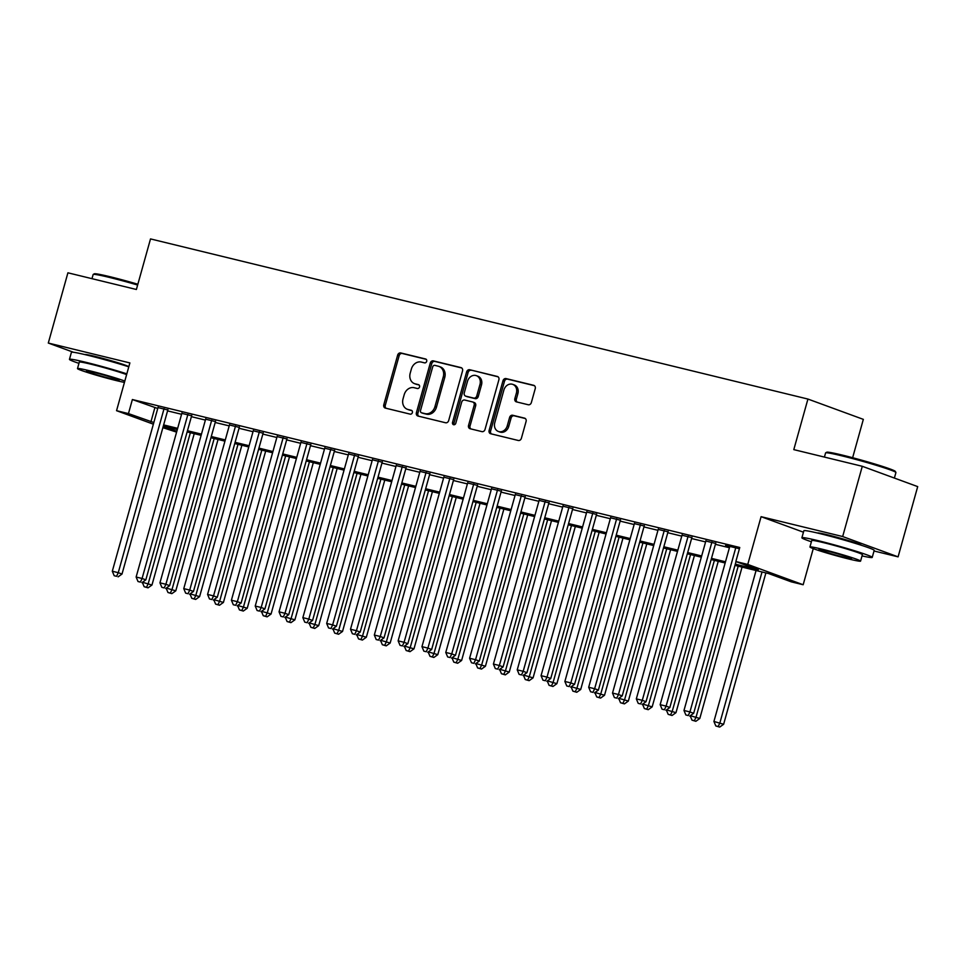 <?xml version="1.0" encoding="UTF-8"?>
<svg xmlns="http://www.w3.org/2000/svg" width="966" height="966" viewBox="0 0 966 966"><rect width="100%" height="100%" fill="white"/><g stroke="black" fill="none" stroke-linecap="round" stroke-linejoin="round"><path stroke-width="1.45" d="M426.694 361.32A2.004 1.678 -69.9 0 0 425.595 358.99L400.757 352.94A2.862 2.403 -69.9 0 0 397.654 355.126L383.792 404.766A2.862 2.403 -69.9 0 0 385.362 408.099L410.2 414.148A2.004 1.678 -69.9 0 0 411.275 410.284L408.063 409.499A9.177 7.692 -69.9 0 1 407.374 409.294A9.177 7.692 -69.9 0 1 403.039 398.849L404.199 394.72A9.177 7.692 -69.9 0 1 414.148 387.716L417.36 388.501A2.004 1.678 -69.9 0 0 418.435 384.637L415.223 383.852A9.177 7.692 -69.9 0 1 414.535 383.647A9.177 7.692 -69.9 0 1 410.2 373.202L411.359 369.072A9.177 7.692 -69.9 0 1 421.309 362.069L424.521 362.854A2.004 1.678 -69.9 0 0 426.694 361.32M861.358 545.283A22.786 1.171 -164.4 0 0 850.104 541.069A22.786 1.171 -164.4 0 0 827.729 534.874A22.786 1.171 -164.4 0 0 817.477 533.027M128.816 366.718A22.786 1.171 -164.4 0 0 95.296 356.466A22.786 1.171 -164.4 0 0 85.032 354.619M528.245 404.754A2.862 2.403 -69.9 0 0 531.348 402.568L535.236 388.646A2.862 2.403 -69.9 0 0 533.679 385.313L506.087 378.587A2.862 2.403 -69.9 0 0 502.972 380.785L489.122 430.425A2.862 2.403 -69.9 0 0 490.68 433.746L518.271 440.472A2.862 2.403 -69.9 0 0 521.386 438.286L526.084 421.466A2.862 2.403 -69.9 0 0 524.514 418.133L512.705 415.259A2.862 2.403 -69.9 0 0 509.601 417.445L507.271 425.789A7.668 6.424 -69.9 0 1 498.371 431.464A7.668 6.424 -69.9 0 1 494.761 422.746L503.878 390.059A7.668 6.424 -69.9 0 1 512.777 384.383A7.668 6.424 -69.9 0 1 516.387 393.102L514.866 398.547A2.862 2.403 -69.9 0 0 516.436 401.88L528.245 404.754M862.288 466.3L917.7 486.61L898.09 556.851L842.666 536.541L862.288 466.3L793.798 449.625L807.926 399.055L150.515 238.916L136.387 289.486L67.91 272.81L48.3 343.051L129.879 362.926L116.548 410.683L128.454 413.593L132.378 399.538L739.763 547.493L735.851 561.536L747.756 564.434L803.169 584.744L791.263 581.846L768.791 573.611L734.969 565.376M842.666 536.541L761.087 516.677L747.756 564.434M462.533 370.932A2.862 2.403 -69.9 0 0 460.963 367.599L433.372 360.886A2.862 2.403 -69.9 0 0 430.268 363.071L416.406 412.711A2.862 2.403 -69.9 0 0 417.976 416.044L445.555 422.758A2.862 2.403 -69.9 0 0 448.671 420.572L462.533 370.932M469.73 369.736L497.321 376.462A2.862 2.403 -69.9 0 1 498.891 379.783L485.029 429.423A2.862 2.403 -69.9 0 1 481.913 431.621L470.116 428.735A2.862 2.403 -69.9 0 1 468.546 425.414L474.161 405.285A2.862 2.403 -69.9 0 0 472.591 401.953L464.767 400.045A2.862 2.403 -69.9 0 0 461.651 402.23L455.807 423.193A2.004 1.678 -69.9 0 1 452.535 422.396L466.626 371.922A2.862 2.403 -69.9 0 1 469.73 369.736L498.082 376.825M48.3 343.051L73.476 352.276M167.818 409.97L158.001 407.58M191.642 415.766L181.825 413.376M215.454 421.574L205.637 419.184M239.278 427.37L229.461 424.98M263.102 433.179L253.273 430.788M286.914 438.975L277.097 436.584M310.738 444.783L300.921 442.392M334.562 450.579L324.733 448.188M358.374 456.387L348.557 453.996M382.198 462.183L372.381 459.792M406.01 467.991L396.193 465.6M429.834 473.787L420.017 471.396M453.658 479.595L443.829 477.204M477.47 485.391L467.653 483M501.294 491.199L491.477 488.808M525.106 496.995L515.289 494.604M548.93 502.803L539.113 500.412M572.753 508.599L562.924 506.208M596.565 514.407L586.748 512.016M620.389 520.203L610.572 517.812M644.201 526.011L634.384 523.62M668.025 531.807L658.208 529.416M691.849 537.615L682.02 535.224M715.661 543.411L705.844 541.02M132.378 399.538L157.748 408.485M167.565 410.876L181.572 414.281M191.389 416.672L205.384 420.089M215.213 422.48L229.208 425.885M239.025 428.276L253.032 431.693M262.849 434.084L276.844 437.489M286.661 439.88L300.668 443.297M310.484 445.688L324.479 449.093M334.308 451.484L348.303 454.901M358.12 457.292L372.127 460.697M381.944 463.088L395.939 466.506M405.756 468.896L419.763 472.302M429.58 474.692L443.575 478.11M453.404 480.5L467.399 483.906M477.216 486.296L491.223 489.714M501.04 492.105L515.035 495.51M524.852 497.901L538.859 501.318M548.676 503.709L562.671 507.114M572.5 509.505L586.495 512.922M596.312 515.313L610.319 518.718M620.136 521.109L634.131 524.526M643.96 526.917L657.955 530.322M667.772 532.713L681.779 536.13M691.596 538.521L705.591 541.926M715.408 544.317L729.415 547.734M739.413 548.736L725.611 545.379L729.668 546.828M852.628 457.727L863.338 419.365L807.926 399.055M874.025 550.994L898.09 556.851M813.263 548.616L803.169 584.744M176.585 432.128L162.88 427.672M735.307 564.168L758.31 569.771L735.851 561.536M128.454 413.593L153.823 422.528M163.652 424.919L177.647 428.336M187.464 430.727L201.471 434.132M211.288 436.523L225.283 439.941M235.1 442.331L249.107 445.737M258.924 448.127L272.919 451.545M282.748 453.935L296.743 457.341M306.56 459.731L320.567 463.149M330.384 465.54L344.379 468.945M354.196 471.336L368.203 474.753M378.02 477.144L392.015 480.549M401.844 482.94L415.839 486.357M425.656 488.748L439.663 492.153M449.48 494.544L463.475 497.961M473.292 500.352L487.299 503.757M497.116 506.148L511.111 509.565M520.94 511.956L534.935 515.361M544.752 517.752L558.759 521.169M568.576 523.56L582.57 526.965M592.387 529.356L606.394 532.761M616.211 535.164L630.206 538.569M640.035 540.96L654.03 544.365M663.847 546.768L677.854 550.173M687.671 552.564L701.666 555.969M711.495 558.372L725.49 561.777M153.365 424.183L116.548 410.683M163.254 426.344L176.814 431.307M725.152 562.985L711.157 559.568M701.328 557.177L687.333 553.772M677.516 551.381L663.509 547.964M653.692 545.573L639.697 542.168M629.88 539.777L615.873 536.371M606.056 533.969L592.061 530.563M582.232 528.173L568.237 524.767M558.42 522.365L544.413 518.959M534.596 516.568L520.602 513.163M510.785 510.76L496.778 507.355M486.961 504.964L472.966 501.559M463.137 499.156L449.142 495.751M439.325 493.36L425.318 489.955M415.501 487.552L401.506 484.147M391.677 481.756L377.682 478.351M367.865 475.948L353.858 472.543M344.041 470.152L330.046 466.747M320.229 464.344L306.222 460.939M296.405 458.548L282.41 455.143M272.581 452.752L258.586 449.335M248.769 446.944L234.762 443.539M224.945 441.148L210.95 437.731M201.133 435.34L187.126 431.935M177.309 429.544L163.314 426.127M154.838 407.773L150.925 421.816M761.087 516.677L803.446 532.194M414.535 383.647L416.032 384.19A9.177 7.692 -69.9 0 0 416.72 384.408L415.223 383.852M419.063 384.975L416.72 384.408M407.374 409.294L408.872 409.838A9.177 7.692 -69.9 0 0 409.56 410.055L408.063 409.499M411.902 410.622L409.56 410.055M426.223 359.328L402.254 353.484A2.862 2.403 -69.9 0 0 399.151 355.669L385.289 405.322A2.862 2.403 -69.9 0 0 386.086 408.268M461.724 367.974L434.869 361.429A2.862 2.403 -69.9 0 0 431.766 363.614L417.904 413.267A2.862 2.403 -69.9 0 0 418.701 416.213M434.869 365.365A2.004 1.678 -69.9 0 0 432.696 366.899L420.524 410.478A2.004 1.678 -69.9 0 0 421.623 412.808L425.016 413.629A9.177 7.692 -69.9 0 0 434.954 406.626L443.273 376.849A9.177 7.692 -69.9 0 0 438.95 366.404A9.177 7.692 -69.9 0 0 438.262 366.199L434.869 365.365M422.818 413.243A2.004 1.678 -69.9 0 0 423.12 413.351L421.623 412.808M438.95 366.404L440.448 366.959A9.177 7.692 -69.9 0 1 444.771 377.392L436.451 407.181A9.177 7.692 -69.9 0 1 426.513 414.185L423.12 413.351M474.089 402.496A2.862 2.403 -69.9 0 1 475.658 405.829L470.044 425.958A2.862 2.403 -69.9 0 0 470.84 428.916M471.227 370.292A2.862 2.403 -69.9 0 0 468.124 372.478L454.032 422.939A2.004 1.678 -69.9 0 0 454.31 424.726M479.993 384.383A7.668 6.424 -69.9 0 0 476.383 375.665A7.668 6.424 -69.9 0 0 467.484 381.341L464.272 392.86A2.862 2.403 -69.9 0 0 465.841 396.181L473.678 398.089A2.862 2.403 -69.9 0 0 476.781 395.903L479.993 384.383L481.491 384.939A7.668 6.424 -69.9 0 0 477.88 376.209L476.383 375.665M466.916 396.579A2.862 2.403 -69.9 0 0 467.339 396.736L465.841 396.181M481.491 384.939L478.279 396.446A2.862 2.403 -69.9 0 1 475.175 398.644L467.339 396.736M512.777 384.383L514.274 384.927A7.668 6.424 -69.9 0 1 517.885 393.657L516.363 399.103A2.862 2.403 -69.9 0 0 517.172 402.061M498.371 431.464L499.869 432.019A7.668 6.424 -69.9 0 0 508.768 426.332L507.271 425.789M525.275 418.507L514.202 415.803A2.862 2.403 -69.9 0 0 511.099 417.988L508.768 426.332M534.44 385.688L507.585 379.143A2.862 2.403 -69.9 0 0 504.469 381.329L490.619 430.969A2.862 2.403 -69.9 0 0 491.416 433.927M142.461 582.256L151.964 585.034L194.226 433.662M146.53 587.292L144.151 586.712L148.04 587.835L146.53 587.292L148.221 583.657L190.362 432.72M144.151 586.712L142.328 582.353M151.964 585.034L148.04 587.835M164.075 408.594L118.263 572.681L112.31 571.232L158.122 407.145M167.939 409.536L122.006 574.058L118.263 572.681L116.584 576.316L114.193 575.724L116.584 576.316M118.081 576.859L122.006 574.058M112.31 571.232L114.193 575.724M137.631 285.042A36.515 1.872 -164.4 0 0 109.593 277.459A36.515 1.872 -164.4 0 0 93.219 274.429L94.294 273.825A35.633 1.835 15.6 0 1 110.269 276.783A35.633 1.835 15.6 0 1 137.86 284.245M93.219 274.429A36.515 1.872 -164.4 0 0 93.147 274.501L91.975 278.667M126.836 373.854A36.515 1.872 -164.4 0 0 85.902 362.31A36.515 1.872 -164.4 0 0 69.455 359.364A36.515 1.872 -164.4 0 0 78.946 363.361M128.792 366.826A36.515 1.872 -164.4 0 0 87.858 355.295A36.515 1.872 -164.4 0 0 71.412 352.336L69.455 359.364M124.819 381.075A26.287 1.352 -164.4 0 0 89.331 370.702A26.287 1.352 -164.4 0 0 77.497 368.565L79.297 362.105A26.287 1.352 15.6 0 1 91.142 364.242A26.287 1.352 15.6 0 1 126.618 374.603M77.497 368.565A26.287 1.352 -164.4 0 0 90.406 373.407A26.287 1.352 -164.4 0 0 116.294 380.58A26.287 1.352 -164.4 0 0 124.445 382.391M111.501 378.829A16.941 0.869 -164.4 0 0 119.132 380.193A16.941 0.869 -164.4 0 0 110.812 377.078A16.941 0.869 -164.4 0 0 94.125 372.453A16.941 0.869 -164.4 0 0 86.493 371.089A16.941 0.869 -164.4 0 0 94.825 374.204A16.941 0.869 -164.4 0 0 111.501 378.829M825.652 452.837L826.739 452.233A35.633 1.835 15.6 0 1 842.714 455.191A35.633 1.835 15.6 0 1 877.031 464.682A35.633 1.835 15.6 0 1 895.289 471.372L895.905 472.446A36.515 1.872 -164.4 0 0 877.188 465.588A36.515 1.872 -164.4 0 0 842.026 455.88A36.515 1.872 -164.4 0 0 825.652 452.837A36.515 1.872 -164.4 0 0 825.58 452.921L824.421 457.087M862.034 555.909A36.515 1.872 -164.4 0 0 872.226 557.406A36.515 1.872 -164.4 0 0 854.294 550.68A36.515 1.872 -164.4 0 0 818.335 540.731A36.515 1.872 -164.4 0 0 801.889 537.772A36.515 1.872 -164.4 0 0 811.392 541.769M872.226 557.406L874.194 550.379A36.515 1.872 -164.4 0 0 856.25 543.665A36.515 1.872 -164.4 0 0 820.303 533.703A36.515 1.872 -164.4 0 0 803.857 530.745L801.889 537.772M809.943 546.985L811.742 540.513A26.287 1.352 15.6 0 1 823.587 542.65A26.287 1.352 15.6 0 1 849.464 549.823A26.287 1.352 15.6 0 1 862.384 554.653L860.573 561.125A26.287 1.352 -164.4 0 0 847.665 556.283A26.287 1.352 -164.4 0 0 821.776 549.111A26.287 1.352 -164.4 0 0 809.943 546.985A26.287 1.352 -164.4 0 0 822.851 551.815A26.287 1.352 -164.4 0 0 848.74 558.988A26.287 1.352 -164.4 0 0 860.573 561.125M843.946 557.237A16.941 0.869 -164.4 0 0 851.577 558.602A16.941 0.869 -164.4 0 0 843.246 555.486A16.941 0.869 -164.4 0 0 826.57 550.861A16.941 0.869 -164.4 0 0 818.939 549.497A16.941 0.869 -164.4 0 0 827.258 552.612A16.941 0.869 -164.4 0 0 843.946 557.237M894.383 478.073L895.917 472.555A36.515 1.872 -164.4 0 0 895.905 472.446M166.285 588.065L175.788 590.83L218.05 439.458M170.354 593.088L167.975 592.508L171.851 593.643L170.354 593.088L172.033 589.465L214.186 438.516M167.975 592.508L166.14 588.161M175.788 590.83L171.851 593.643M190.097 593.861L199.6 596.638L241.862 445.266M194.178 598.896L191.787 598.316L195.675 599.439L194.178 598.896L195.856 595.261L237.998 444.324M191.787 598.316L189.964 593.957M199.6 596.638L195.675 599.439M213.921 599.669L223.424 602.434L265.686 451.062M217.99 604.692L215.611 604.112L219.487 605.247L217.99 604.692L219.68 601.069L261.822 450.12M215.611 604.112L213.788 599.765M223.424 602.434L219.487 605.247M237.745 605.465L247.236 608.242L289.498 456.87M241.814 610.5L239.435 609.92L243.311 611.043L241.814 610.5L243.492 606.865L285.634 455.928M239.435 609.92L237.6 605.561M247.236 608.242L243.311 611.043M187.899 414.402L142.087 578.477L136.134 577.028L181.946 412.953M191.763 415.344L145.83 579.854L142.087 578.477L140.396 582.112L138.017 581.532L140.396 582.112M141.893 582.655L145.83 579.854M136.134 577.028L138.017 581.532M211.711 420.198L165.898 584.285L159.945 582.836L205.758 418.749M215.575 421.14L169.642 585.662L165.898 584.285L164.22 587.92L161.841 587.328L164.22 587.92M165.717 588.463L169.642 585.662M159.945 582.836L161.841 587.328M235.535 426.006L189.722 590.081L183.769 588.632L229.582 424.557M239.399 426.948L193.466 591.458L189.722 590.081L188.044 593.716L185.653 593.136L188.044 593.716M189.541 594.259L193.466 591.458M183.769 588.632L185.653 593.136M259.359 431.802L213.546 595.889L207.581 594.44L253.394 430.353M263.223 432.744L217.29 597.266L213.546 595.889L211.856 599.524L209.477 598.932L211.856 599.524M213.353 600.067L217.29 597.266M207.581 594.44L209.477 598.932M261.557 611.273L271.06 614.038L313.322 462.666M265.638 616.296L263.247 615.716L267.135 616.851L265.638 616.296L267.316 612.673L309.458 461.724M263.247 615.716L261.424 611.369M271.06 614.038L267.135 616.851M283.171 437.61L237.358 601.685L231.405 600.236L277.218 436.161M287.035 438.552L241.102 603.062L237.358 601.685L235.68 605.32L233.301 604.74L235.68 605.32M237.177 605.863L241.102 603.062M231.405 600.236L233.301 604.74M285.381 617.069L294.884 619.846L337.146 468.474M289.45 622.104L287.071 621.524L290.947 622.647L289.45 622.104L291.128 618.469L333.282 467.532M287.071 621.524L285.236 617.165M294.884 619.846L290.947 622.647M306.995 443.406L261.182 607.493L255.229 606.044L301.042 441.957M310.859 444.348L264.925 608.87L261.182 607.493L259.492 611.116L257.113 610.536L259.492 611.116M260.989 611.671L264.925 608.87M255.229 606.044L257.113 610.536M309.192 622.877L318.695 625.642L360.958 474.27M313.274 627.9L310.883 627.32L314.771 628.455L313.274 627.9L314.952 624.278L357.094 473.328M310.883 627.32L309.06 622.973M318.695 625.642L314.771 628.455M330.807 449.214L284.994 613.289L279.041 611.84L324.854 447.765M334.671 450.156L288.737 614.666L284.994 613.289L283.316 616.924L280.937 616.344L283.316 616.924M284.813 617.467L288.737 614.666M279.041 611.84L280.937 616.344M333.016 628.673L342.519 631.45L384.782 480.078M337.086 633.708L334.707 633.128L338.583 634.251L337.086 633.708L338.776 630.073L380.918 479.136M334.707 633.128L332.884 628.769M342.519 631.45L338.583 634.251M354.631 455.01L308.818 619.097L302.865 617.648L348.678 453.561M358.495 455.952L312.561 620.474L308.818 619.097L307.14 622.72L304.749 622.14L307.14 622.72M308.637 623.275L312.561 620.474M302.865 617.648L304.749 622.14M356.84 634.481L366.331 637.246L408.606 485.874M360.91 639.504L358.531 638.924L362.407 640.06L360.91 639.504L362.588 635.882L404.73 484.932M358.531 638.924L356.695 634.577M366.331 637.246L362.407 640.06M380.652 640.277L390.155 643.054L432.418 491.682M384.734 645.312L382.343 644.733L386.231 645.856L384.734 645.312L386.412 641.678L428.554 490.74M382.343 644.733L380.519 640.373M390.155 643.054L386.231 645.856M404.476 646.073L413.979 648.85L456.242 497.478M408.546 651.108L406.167 650.529L410.043 651.664L408.546 651.108L410.236 647.486L452.378 496.536M406.167 650.529L404.331 646.182M413.979 648.85L410.043 651.664M428.3 651.881L437.791 654.658L480.054 503.286M432.37 656.916L429.991 656.337L433.867 657.46L432.37 656.916L434.048 653.282L476.19 502.344M429.991 656.337L428.155 651.978M437.791 654.658L433.867 657.46M452.112 657.677L461.615 660.454L503.878 509.082M456.181 662.712L453.803 662.133L457.679 663.268L456.181 662.712L457.872 659.09L500.014 508.14M453.803 662.133L451.979 657.786M461.615 660.454L457.679 663.268M475.936 663.485L485.427 666.262L527.702 514.89M480.005 668.52L477.627 667.941L481.503 669.064L480.005 668.52L481.684 664.886L523.838 513.948M477.627 667.941L475.791 663.582M485.427 666.262L481.503 669.064M499.748 669.281L509.251 672.058L551.514 520.686M503.829 674.316L501.439 673.737L505.327 674.872L503.829 674.316L505.508 670.694L547.65 519.744M501.439 673.737L499.615 669.39M509.251 672.058L505.327 674.872M523.572 675.089L533.075 677.866L575.338 526.494M527.641 680.124L525.263 679.545L529.139 680.668L527.641 680.124L529.332 676.49L571.474 525.552M525.263 679.545L523.439 675.186M533.075 677.866L529.139 680.668M547.396 680.885L556.887 683.662L599.149 532.29M551.465 685.92L549.086 685.341L552.963 686.476L551.465 685.92L553.144 682.298L595.285 531.348M549.086 685.341L547.251 680.994M556.887 683.662L552.963 686.476M571.208 686.693L580.711 689.47L622.973 538.098M575.277 691.728L572.898 691.149L576.774 692.272L575.277 691.728L576.968 688.094L619.109 537.156M572.898 691.149L571.075 686.79M580.711 689.47L576.774 692.272M595.032 692.489L604.523 695.266L646.797 543.894M599.101 697.524L596.722 696.945L600.598 698.08L599.101 697.524L600.78 693.902L642.933 542.952M596.722 696.945L594.887 692.598M604.523 695.266L600.598 698.08M618.844 698.297L628.347 701.075L670.609 549.702M622.925 703.333L620.534 702.753L624.422 703.876L622.925 703.333L624.604 699.698L666.745 548.76M620.534 702.753L618.711 698.394M628.347 701.075L624.422 703.876M378.455 460.818L332.642 624.893L326.677 623.444L372.502 459.369M382.319 461.76L336.385 626.27L332.642 624.893L330.952 628.528L328.573 627.948L330.952 628.528M332.449 629.071L336.385 626.27M326.677 623.444L328.573 627.948M402.267 466.614L356.454 630.701L350.501 629.252L396.314 465.165M406.131 467.556L360.197 632.078L356.454 630.701L354.776 634.324L352.397 633.744L354.776 634.324M356.273 634.879L360.197 632.078M350.501 629.252L352.397 633.744M426.091 472.422L380.278 636.497L374.325 635.048L420.138 470.961M429.955 473.364L384.021 637.874L380.278 636.497L378.587 640.132L376.209 639.552L378.587 640.132M380.085 640.675L384.021 637.874M374.325 635.048L376.209 639.552M449.902 478.218L404.09 642.305L398.137 640.856L443.949 476.769M453.779 479.16L407.845 643.682L404.09 642.305L402.411 645.928L400.033 645.348L402.411 645.928M403.909 646.483L407.845 643.682M398.137 640.856L400.033 645.348M473.726 484.026L427.914 648.101L421.961 646.652L467.773 482.565M477.59 484.968L431.657 649.478L427.914 648.101L426.235 651.736L423.845 651.156L426.235 651.736M427.733 652.279L431.657 649.478M421.961 646.652L423.845 651.156M497.55 489.822L451.738 653.91L445.773 652.461L491.597 488.373M501.414 490.764L455.481 655.286L451.738 653.91L450.047 657.532L447.669 656.952L450.047 657.532M451.545 658.087L455.481 655.286M445.773 652.461L447.669 656.952M521.362 495.63L475.55 659.706L469.597 658.257L515.409 494.169M525.226 496.572L479.293 661.082L475.55 659.706L473.871 663.34L471.493 662.761L473.871 663.34M475.369 663.883L479.293 661.082M469.597 658.257L471.493 662.761M545.186 501.426L499.374 665.514L493.421 664.065L539.233 499.977M549.05 502.368L503.117 666.89L499.374 665.514L497.683 669.136L495.304 668.557L497.683 669.136M499.193 669.692L503.117 666.89M493.421 664.065L495.304 668.557M569.01 507.235L523.186 671.31L517.233 669.861L563.045 505.773M572.874 508.176L526.941 672.686L523.186 671.31L521.507 674.944L519.128 674.365L521.507 674.944M523.004 675.488L526.941 672.686M517.233 669.861L519.128 674.365M592.822 513.031L547.01 677.118L541.057 675.669L586.869 511.582M596.686 513.972L550.753 678.494L547.01 677.118L545.331 680.74L542.94 680.161L545.331 680.74M546.828 681.296L550.753 678.494M541.057 675.669L542.94 680.161M616.646 518.839L570.834 682.914L564.881 681.465L610.693 517.378M620.51 519.78L574.577 684.29L570.834 682.914L569.143 686.548L566.764 685.969L569.143 686.548M570.64 687.092L574.577 684.29M564.881 681.465L566.764 685.969M640.458 524.635L594.645 688.722L588.692 687.273L634.505 523.186M644.322 525.576L598.389 690.098L594.645 688.722L592.967 692.344L590.588 691.765L592.967 692.344M594.464 692.9L598.389 690.098M588.692 687.273L590.588 691.765M642.668 704.093L652.171 706.87L694.433 555.498M646.737 709.129L644.358 708.549L648.234 709.684L646.737 709.129L648.428 705.506L690.569 554.556M644.358 708.549L642.535 704.202M652.171 706.87L648.234 709.684M666.492 709.901L675.983 712.679L718.245 561.306M670.561 714.937L668.182 714.357L672.058 715.48L670.561 714.937L672.239 711.302L714.381 560.365M668.182 714.357L666.347 709.998M675.983 712.679L672.058 715.48M690.304 715.697L699.807 718.475L742.069 567.102M694.373 720.733L691.994 720.153L695.87 721.288L694.373 720.733L696.063 717.11L738.205 566.161M691.994 720.153L690.171 715.806M699.807 718.475L695.87 721.288M756.064 570.52L713.922 721.457L723.631 724.283L765.893 572.91M718.197 726.541L715.818 725.961L719.694 727.084L718.197 726.541L719.875 722.906L762.029 571.969M715.818 725.961L713.922 721.457M723.631 724.283L719.694 727.084M664.282 530.443L618.469 694.518L612.516 693.069L658.329 528.982M668.146 531.385L622.213 695.894L618.469 694.518L616.791 698.152L614.4 697.573L616.791 698.152M618.288 698.696L622.213 695.894M612.516 693.069L614.4 697.573M688.106 536.239L642.281 700.326L636.328 698.877L682.141 534.79M691.97 537.181L646.037 701.69L642.281 700.326L640.603 703.948L638.224 703.369L640.603 703.948M642.1 704.504L646.037 701.69M636.328 698.877L638.224 703.369M711.918 542.047L666.105 706.122L660.152 704.673L705.965 540.586M715.782 542.977L669.849 707.498L666.105 706.122L664.427 709.756L662.036 709.177L664.427 709.756M665.924 710.3L669.849 707.498M660.152 704.673L662.036 709.177M735.742 547.843L689.929 711.93L683.976 710.481L729.789 546.394M736.02 561.608L693.673 713.294L689.929 711.93L688.239 715.552L685.86 714.973L688.239 715.552M689.736 716.108L693.673 713.294M683.976 710.481L685.86 714.973M385.289 405.322L383.792 404.766M399.151 355.669L397.654 355.126M402.254 353.484L400.757 352.94M417.904 413.267L416.406 412.711M431.766 363.614L430.268 363.071M434.869 361.429L433.372 360.886M426.513 414.185L425.016 413.629M436.451 407.181L434.954 406.626M444.771 377.392L443.273 376.849M470.044 425.958L468.546 425.414M475.658 405.829L474.161 405.285M454.032 422.939L452.535 422.396M468.124 372.478L466.626 371.922M475.175 398.644L473.678 398.089M478.279 396.446L476.781 395.903M516.363 399.103L514.866 398.547M517.885 393.657L516.387 393.102M511.099 417.988L509.601 417.445M514.202 415.803L512.705 415.259M490.619 430.969L489.122 430.425M504.469 381.329L502.972 380.785M507.585 379.143L506.087 378.587M422.963 413.303L421.466 412.76M474.306 402.568L472.809 402.013M467.121 396.664L465.624 396.12"/></g></svg>
